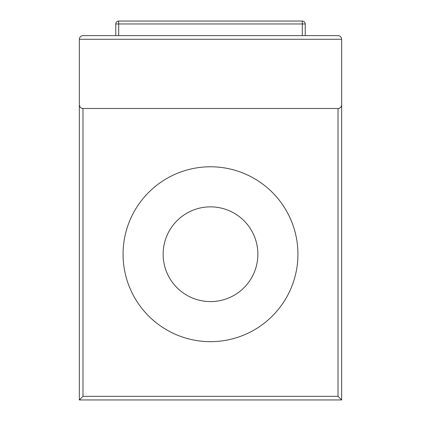 <?xml version="1.0" encoding="UTF-8"?>
<svg xmlns="http://www.w3.org/2000/svg" width="421" height="421" viewBox="0 0 421 421"><rect width="100%" height="100%" fill="white"/><g stroke="black" fill="none" stroke-linecap="round" stroke-linejoin="round"><path stroke-width="0.63" d="M115.775 35.622L115.775 23.965A2.915 2.915 0 0 1 118.69 21.05L302.31 21.05A2.915 2.915 0 0 1 305.225 23.965L305.225 35.622M123.064 254.221A87.436 87.436 0 0 0 210.5 341.657A87.436 87.436 0 0 0 297.936 254.221A87.436 87.436 0 0 0 210.5 166.779A87.436 87.436 0 0 0 123.064 254.221M163.137 254.221A47.362 47.362 0 0 0 210.5 301.583A47.362 47.362 0 0 0 257.863 254.221A47.362 47.362 0 0 0 210.5 206.858A47.362 47.362 0 0 0 163.137 254.221M338.016 35.622C340.21 35.853 341.426 37.069 341.657 39.269L341.657 399.95L79.343 399.95L79.343 104.845A3.642 3.642 0 0 0 82.984 108.486C80.79 108.255 79.574 107.045 79.343 104.845L79.343 39.269C79.574 37.069 80.79 35.853 82.984 35.622L338.016 35.622C340.21 35.853 341.426 37.069 341.657 39.269L79.343 39.269C79.574 37.069 80.79 35.853 82.984 35.622M82.984 396.308L338.016 396.308L338.016 108.486L82.984 108.486L82.984 396.308L79.343 399.95M338.016 108.486A3.642 3.642 0 0 0 341.657 104.845C341.426 107.045 340.21 108.255 338.016 108.486M338.016 396.308L341.657 399.95M302.31 35.622L302.31 23.965L118.69 23.965L118.69 35.622M302.31 21.05L302.31 23.965L305.225 23.965M115.775 23.965L118.69 23.965L118.69 21.05"/></g></svg>

